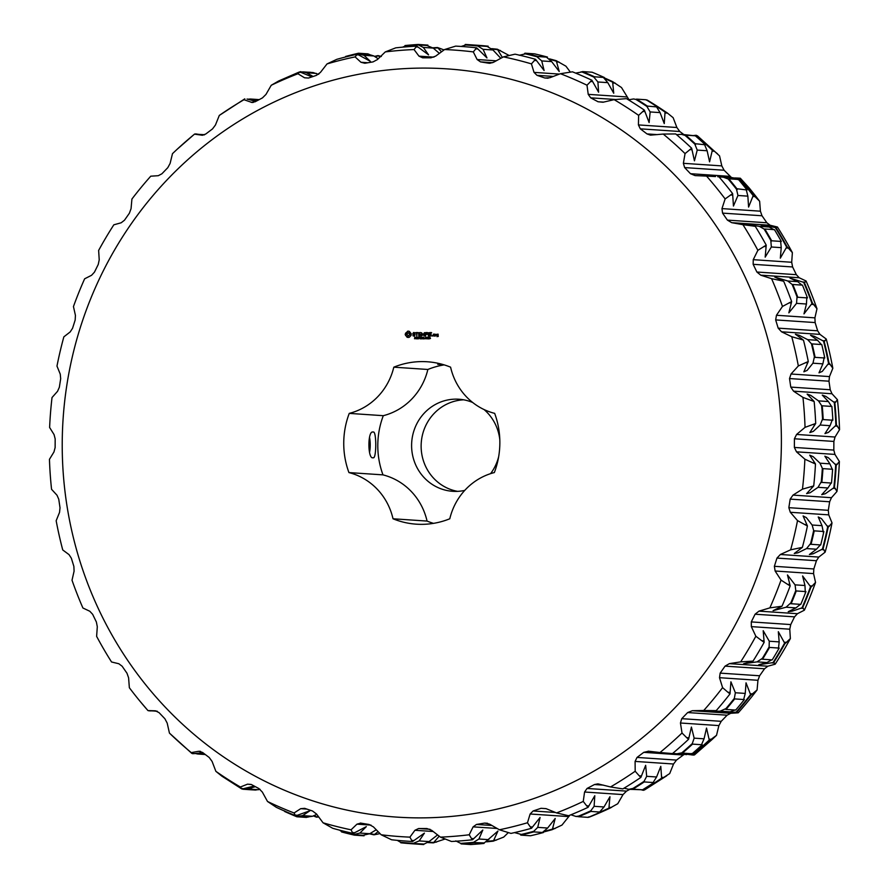 <?xml version="1.0" encoding="UTF-8"?>
<svg xmlns="http://www.w3.org/2000/svg" width="889" height="889" viewBox="0 0 889 889"><rect width="100%" height="100%" fill="white"/><g stroke="black" fill="none" stroke-linecap="round" stroke-linejoin="round"><path stroke-width="1.33" d="M499.807 439.677A46.139 44.239 -86.2 0 0 484.061 409.551M472.692 402.506A46.139 44.239 -86.2 0 0 458.946 399.228A46.139 44.239 -86.2 0 0 411.707 442.3A46.139 44.239 -86.2 0 0 452.757 491.306A46.139 44.239 -86.2 0 0 464.736 490.406M490.584 473.648A46.139 44.239 -86.2 0 0 498.662 456.679M457.535 491.35A46.139 44.239 93.8 0 1 421.242 442.933A46.139 44.239 93.8 0 1 463.691 399.817M444.156 364.879A81.388 78.043 -86.2 0 0 427.865 369.468L393.805 367.179A81.388 78.043 93.8 0 1 427.265 361.767A81.388 78.043 93.8 0 1 450.59 367.168A62.808 60.219 93.8 0 0 494.662 413.363A81.388 78.043 93.8 0 1 494.351 472.559A62.808 60.219 93.8 0 0 449.79 518.776A81.388 78.043 93.8 0 1 416.341 524.177A81.388 78.043 93.8 0 1 393.016 518.776A62.808 60.219 93.8 0 0 348.933 472.581A81.388 78.043 93.8 0 1 349.244 413.385A62.808 60.219 93.8 0 0 393.805 367.179M433.499 523.365A81.388 78.043 -86.2 0 1 427.064 521.076A62.808 60.219 -86.2 0 0 382.992 474.87A81.388 78.043 -86.2 0 1 383.292 415.685A62.808 60.219 -86.2 0 0 427.865 369.468M439.977 363.723L437.777 364.368L442.344 364.346M383.292 415.685L349.244 413.385M382.992 474.87L348.933 472.581M373.158 432.076L373.091 432.076C367.424 429.932 367.613 459.98 373.102 457.713C376.58 459.857 376.68 430.109 373.158 432.076M427.064 521.076L393.016 518.776M781.387 442.911A374.969 359.523 93.8 0 1 240.308 767.674A374.969 359.523 93.8 0 1 243.708 118.337A374.969 359.523 93.8 0 1 781.387 442.911M407.662 331.197L405.162 334.32L407.118 337.298L409.284 337.298L411.062 335.453L411.218 333.753L409.318 331.353L408.207 331.141L405.551 333.208L405.54 335.464L408.229 337.498M413.496 332.564L412.696 334.075L414.807 335.386L412.863 335.675L414.407 336.086L415.185 334.586L413.074 333.797L413.596 332.964L415.096 333.253L413.496 332.564L412.885 334.086L414.996 334.864L413.652 335.698M415.519 332.764L416.641 332.953L416.808 336.086L417.008 332.953L418.13 332.764L415.874 332.953M420.686 332.564L418.63 332.764L418.797 336.086L420.864 335.886L418.986 335.698L418.997 334.52L420.497 334.32L418.997 334.131L419.008 332.953L420.686 332.564M415.685 338.398L414.496 338.753L415.474 338.42L414.674 337.342L415.63 337.32L414.719 337.653L415.685 338.398M415.796 337.587L415.085 337.398M414.785 338.642L415.652 338.431L414.685 337.687L415.385 337.242M417.03 337.731L416.019 338.853L416.019 337.242L417.03 337.731M416.196 338.853L416.674 337.264M418.475 338.853L417.497 337.409L417.297 338.853L417.297 337.242L418.274 338.553L418.475 337.242L418.475 338.853M419.486 338.242L418.841 338.053L419.486 338.242M421.597 337.242L421.186 338.853L420.641 337.509L420.086 338.853L419.686 337.242L420.219 338.576L420.753 337.242L421.064 338.587L421.597 337.242L421.13 338.853M423.053 334.72L421.553 332.764L421.53 335.875L421.919 333.475L423.053 335.297L424.209 333.475L424.386 336.075L424.598 332.753L423.053 334.72L424.475 332.642M427.609 332.764L425.364 332.764L425.531 336.075L425.731 334.52L427.231 334.32L425.731 334.131L425.731 332.953L427.609 332.764M428.565 332.764L428.365 336.075L428.565 332.764M431.621 332.764L429.376 332.764L429.543 336.075L431.598 335.886L429.731 335.698L429.743 334.52L431.232 334.32L429.743 334.131L429.743 332.953L431.621 332.764M423.075 338.853L422.875 338.064L421.897 338.853L421.897 337.242L422.108 337.876L423.086 337.242L422.875 338.064M424.464 338.853L423.486 338.853L423.497 337.242L423.697 338.665L424.464 338.853M425.109 338.242L424.464 338.042L425.109 338.242M426.476 338.042L425.542 338.676L425.542 337.409L426.476 338.042M425.942 338.887L426.131 337.22M427.831 338.042L426.887 338.676L426.898 337.409L427.831 338.042M427.287 338.887L427.487 337.22M429.087 338.853L428.254 338.853L428.62 337.242L429.087 338.853M430.398 338.076L429.487 338.776L430.298 338.353L429.543 337.309L430.398 338.076M430.032 338.064L429.965 337.387M429.709 338.653L430.454 338.509L429.943 338.064M434.61 336.075L434.81 334.308L433.521 334.12L433.332 335.886L434.61 336.075M435.521 334.308L435.321 336.075L436.61 334.553L435.521 334.308M438.088 334.12L436.799 334.308L436.788 335.286L437.888 335.475L436.966 336.62L438.255 336.431L438.088 334.12M369.535 452.423A12.813 3.634 90 0 0 369.513 437.31M839.549 429.676L836.405 424.864A398.272 381.87 93.8 0 0 834.871 402.928L837.449 399.706A394.194 377.958 93.8 0 1 839.549 429.676L835.038 437.032L796.588 434.443L794.41 438.777L794.366 447.434L796.5 451.834L804.878 459.191A394.194 377.958 93.8 0 1 802.467 489.15L792.999 495.106L790.188 499.118L788.843 507.663L790.31 512.275L797.522 520.598A394.194 377.958 93.8 0 1 790.643 549.824L780.364 554.492L776.975 558.081L774.363 566.304L775.13 571.016L781.042 580.106A394.194 377.958 93.8 0 1 769.863 607.876L758.984 611.132L755.083 614.21L751.283 621.911L751.327 626.623L755.85 636.246A394.194 377.958 93.8 0 1 740.659 661.872L729.38 663.639L725.068 666.128L720.157 673.117L719.512 677.696L722.579 687.63A394.194 377.958 93.8 0 1 703.732 710.489L692.298 710.711L687.653 712.556L681.752 718.668L680.441 723.001L682.019 733.003A394.194 377.958 93.8 0 1 659.994 752.527L648.214 751.161M648.637 751.205L643.758 752.35L637.024 757.428L635.09 761.417L635.191 771.241A394.194 377.958 93.8 0 1 610.532 786.954L597.941 783.865L594.485 784.531L587.062 788.454L584.573 792.01L583.251 801.411A394.194 377.958 93.8 0 1 556.558 812.924L546.024 808.623L541.023 808.301L533.111 810.979L530.133 814.002L527.466 822.758A394.194 377.958 93.8 0 1 499.396 829.781L489.595 824.136L484.694 823.092L476.493 824.447L473.115 826.859L469.203 834.771A394.194 377.958 93.8 0 1 440.455 837.138L431.587 830.27L426.898 828.526L418.608 828.526L414.919 830.282L409.918 837.138A394.194 377.958 93.8 0 1 381.192 834.782L373.424 826.881L369.046 824.47L360.312 823.047M360.856 823.114L356.967 824.159L351.055 829.815A394.194 377.958 93.8 0 1 323.063 822.803L316.54 814.035L312.572 811.024L304.694 808.345L300.704 808.668L294.07 812.968A394.194 377.958 93.8 0 1 267.5 801.467L262.333 792.066L258.855 788.521L251.487 784.587L247.509 784.176L240.363 787.021A394.194 377.958 93.8 0 1 215.86 771.319L212.127 761.495L209.226 757.506L202.536 752.427L198.692 751.283L191.257 752.616A394.194 377.958 93.8 0 1 169.443 733.103L167.188 723.101L164.898 718.768L159.064 712.645L155.453 710.811L147.963 710.589A394.194 377.958 93.8 0 1 139.973 701.21A394.194 377.958 93.8 0 1 129.361 687.742L128.594 677.807L126.983 673.229L122.137 666.228L118.859 663.75L111.547 661.983A394.194 377.958 93.8 0 1 96.623 636.357L97.301 626.734L96.39 622.033L92.656 614.321L89.811 611.254L82.91 607.998A394.194 377.958 93.8 0 1 72.02 580.228L74.087 571.149L73.876 566.426L71.353 558.203L69.02 554.614L62.741 549.958A394.194 377.958 93.8 0 1 56.163 520.732L59.53 512.408L60.019 507.797L58.763 499.251L57.007 495.24L51.551 489.294A394.194 377.958 93.8 0 1 49.451 459.324L53.962 451.968L55.129 447.567L55.174 438.91L54.062 434.588L49.617 427.487A394.194 377.958 93.8 0 1 52.029 397.527L57.552 391.304L59.352 387.226L60.685 378.681L60.252 374.136L56.974 366.079A394.194 377.958 93.8 0 1 63.852 336.853L70.187 331.93L72.565 328.274L75.165 320.04L75.432 315.395L73.454 306.572A394.194 377.958 93.8 0 1 84.633 278.802L91.567 275.29L94.456 272.145L98.257 264.433L99.224 259.799L98.635 250.431A394.194 377.958 93.8 0 1 113.836 224.806L121.171 222.783L124.471 220.228L129.383 213.227L131.05 208.715L131.916 199.047A394.194 377.958 93.8 0 1 150.763 176.189L158.264 175.7L161.887 173.8L167.788 167.677L170.11 163.409L172.477 153.675A394.194 377.958 93.8 0 1 177.1 149.319A394.194 377.958 93.8 0 1 194.502 134.15L202.203 135.239M199.625 751.238L200.592 751.416M202.481 135.25L205.781 133.995L212.515 128.916L215.46 124.993L219.294 115.437A394.194 377.958 93.8 0 1 243.964 99.724L252.132 102.524M253.276 102.446L251.087 102.302L255.054 101.813L262.466 97.89L265.978 94.412L271.245 85.266A394.194 377.958 93.8 0 1 297.937 73.754L304.538 77.788L308.516 78.043L316.417 75.365L320.418 72.42L327.03 63.919A394.194 377.958 93.8 0 1 355.1 56.896L360.956 62.274L364.846 63.252L373.047 61.897L377.436 59.552L385.293 51.906A394.194 377.958 93.8 0 1 414.041 49.551L418.963 56.14L422.642 57.818L430.932 57.818L435.643 56.14L444.578 49.54A394.194 377.958 93.8 0 1 473.304 51.895L477.126 59.53L480.493 61.874L489.25 63.297M489.85 63.308L493.584 62.252L503.441 56.863A394.194 377.958 93.8 0 1 531.433 63.875L534.022 72.376L536.967 75.321L544.846 77.999L549.846 77.743L560.426 73.709A394.194 377.958 93.8 0 1 586.996 85.211L588.229 94.356L590.685 97.834L598.053 101.757L603.042 102.235L614.132 99.657A394.194 377.958 93.8 0 1 638.624 115.359L638.424 124.916L640.313 128.838L647.003 133.917L650.504 135.15L663.238 134.061A394.194 377.958 93.8 0 1 685.052 153.586L683.374 163.32L684.641 167.588L690.475 173.699L695.098 175.6L706.533 176.089A394.194 377.958 93.8 0 1 725.135 198.936L721.968 208.604L722.557 213.116L727.402 220.116L731.691 222.672L742.948 224.695A394.194 377.958 93.8 0 1 757.873 250.32L753.25 259.677L753.15 264.311L756.883 272.023L760.74 275.168L771.585 278.679A394.194 377.958 93.8 0 1 782.476 306.449L776.464 315.262L775.664 319.918L778.175 328.141L781.531 331.797L791.755 336.72A394.194 377.958 93.8 0 1 798.333 365.946L791.032 374.002L789.521 378.547L790.777 387.093L793.544 391.171L802.945 397.394A394.194 377.958 93.8 0 1 805.045 427.353L796.588 434.443M414.363 332.575L413.685 332.575M414.241 332.964L414.952 333.297M412.863 335.675L413.707 336.086M417.952 332.575L415.885 332.575M416.641 332.953L416.808 335.886M420.697 332.575L418.808 332.775L418.963 336.086M418.997 334.131L420.308 334.142M418.986 335.698L420.675 335.709M418.397 338.853L417.497 337.409M417.474 338.853L417.63 337.253M418.274 338.553L418.475 337.253M420.264 338.853L419.686 337.242M424.209 333.475L424.386 335.886M421.919 333.475L423.075 335.209M421.553 332.764L421.719 335.886M425.731 334.131L427.042 334.142M425.364 332.764L425.531 335.886M427.431 332.575L425.731 332.575M428.198 332.764L428.354 335.886M429.743 334.131L431.054 334.142M429.731 335.698L431.421 335.709M429.376 332.764L429.543 335.898M431.443 332.575L429.743 332.575M422.075 338.853L421.897 337.242M422.108 337.876L423.086 337.253M423.675 338.853L423.709 337.253M423.697 338.665L424.464 338.676M428.431 338.853L428.587 337.609M433.332 334.308L433.51 335.898M434.632 334.142L433.699 334.142M432.532 336.042L432.554 335.475M435.143 334.308L435.321 335.898M438.099 334.142L436.977 334.331L437.144 335.475M437.166 336.231L437.888 336.231M437.888 335.475L438.066 336.242M839.383 461.513A394.194 377.958 93.8 0 1 836.971 491.473L834.427 487.316A398.272 381.87 93.8 0 0 836.193 465.392L839.383 461.513L834.938 454.412L833.826 450.09L833.871 441.433L794.41 438.777M835.038 437.032L833.871 441.433M832.549 419.13L830.093 425.687L824.959 433.599L828.415 432.421L836.405 424.864M814.157 401.539L813.257 400.528L811.035 400.383L814.157 401.539A398.272 381.87 93.8 0 1 815.702 423.464L809.835 432.576L813.279 431.409L820.191 425.02L822.747 418.475L823.203 419.586L832.86 420.23A400.55 384.048 93.8 0 0 831.882 406.451L822.236 405.795A400.55 384.048 93.8 0 1 823.203 419.586M815.702 423.464L805.045 427.353M811.035 400.383L802.945 397.394M831.526 406.417L828.392 401.55L822.258 395.105L825.892 396.394L834.271 402.461A397.861 381.481 93.8 0 1 835.882 425.387M813.257 400.528L807.123 394.094L810.757 395.372L818.502 400.883L821.603 405.584A400.028 383.548 93.8 0 1 822.603 419.864M837.449 399.706L831.993 393.76L793.544 391.171M832.837 368.268L828.993 362.901A398.272 381.87 93.8 0 0 824.181 341.509L826.259 339.042A394.194 377.958 93.8 0 1 832.837 368.268L829.47 376.592L828.981 381.203L830.237 389.749L831.993 393.76M824.314 356.978L822.87 363.857L818.991 372.835L822.247 371.435L828.993 362.901M803.467 340.12L800.211 339.142L803.467 340.12A398.272 381.87 93.8 0 1 808.279 361.512L803.856 371.813L807.112 370.413L812.968 363.19L814.513 356.322L815.124 357.356L824.781 358A400.55 384.048 93.8 0 0 821.758 344.565L812.101 343.91A400.55 384.048 93.8 0 1 815.124 357.356M808.279 361.512L798.333 365.946M800.211 339.142L791.755 336.72M821.358 344.532L817.569 340.309L810.535 335.253L814.38 336.331L823.525 341.12A397.861 381.481 93.8 0 1 828.559 363.479M802.434 339.298L795.399 334.231L799.244 335.32L807.679 339.642L811.446 343.787A400.028 383.548 93.8 0 1 814.58 357.711M826.259 339.042L819.98 334.386L781.531 331.797M816.98 308.772L812.368 302.971A398.272 381.87 93.8 0 0 804.401 282.646L806.09 281.002A394.194 377.958 93.8 0 1 816.98 308.772L814.913 317.851L815.124 322.574L817.647 330.797L819.98 334.386M806.845 296.993L806.445 304.016L803.978 313.873L812.368 302.971M783.687 281.257L780.32 280.491L783.687 281.257A398.272 381.87 93.8 0 1 791.654 301.571L788.843 312.85L796.555 303.36L797.044 296.337L797.811 297.27L807.456 297.915A400.55 384.048 93.8 0 0 802.456 285.147L792.799 284.491A400.55 384.048 93.8 0 1 797.811 297.27M791.654 301.571L782.476 306.449M780.32 280.491L771.585 278.679M802.011 285.125L797.677 281.657L789.954 278.101L803.689 282.335A397.861 381.481 93.8 0 1 812.024 303.582M782.542 280.635L774.819 277.079L787.787 280.991L792.132 284.458A400.028 383.548 93.8 0 1 797.322 297.693M806.09 281.002L799.189 277.746L760.74 275.168M792.377 252.643L786.943 246.531A398.272 381.87 93.8 0 0 776.019 227.784L777.453 227.017A394.194 377.958 93.8 0 1 792.377 252.643L791.699 262.266L792.61 266.967L796.344 274.679L799.189 277.746M780.575 240.641L781.231 247.653L780.32 258.154L786.943 246.531M755.306 226.384L751.85 225.839L755.306 226.384A398.272 381.87 93.8 0 1 766.229 245.142L765.185 257.143L771.341 246.986L770.774 239.986L771.674 240.797L781.32 241.441A400.55 384.048 93.8 0 0 774.452 229.651L764.807 229.006A400.55 384.048 93.8 0 1 771.674 240.797M766.229 245.142L757.873 250.32M751.85 225.839L742.948 224.695M774.019 229.729L769.207 227.017L761.04 225.073M770.519 227.284C757.339 224.372 758.917 224.45 775.241 227.517M754.072 225.995L745.904 224.061L759.317 226.351L764.129 229.062A400.028 383.548 93.8 0 1 771.252 241.275M777.453 227.017L770.141 225.25L731.691 222.672M740.337 178.233L749.027 187.79A394.194 377.958 93.8 0 1 759.639 201.258L760.406 211.193L762.017 215.771L766.863 222.772L770.141 225.25M759.639 201.258L753.339 194.991A398.272 381.87 93.8 0 0 739.726 178.267L738.948 178.156A397.861 381.481 93.8 0 1 753.183 195.647L753.339 194.991M746.149 189.324L747.86 196.147L748.582 207.07L753.183 195.647M717.99 176.733L719.012 176.878A398.272 381.87 93.8 0 1 732.625 193.602L733.447 206.048L737.959 195.48L736.359 188.668L747.016 189.979A400.55 384.048 93.8 0 0 738.448 179.467L728.802 178.822A400.55 384.048 93.8 0 1 737.359 189.335M732.625 193.602L725.135 198.936M715.512 176.567L706.533 176.089M734.47 177.944L738.114 178.089M719.045 176.911L733.125 177.744M697.409 135.795L719.557 155.897L721.812 165.899L724.102 170.232L731.603 177.644M717.49 153.786L712.378 149.619A398.272 381.87 93.8 0 0 696.409 135.328L695.631 135.317A397.861 381.481 93.8 0 1 712.333 150.252L712.378 149.619M704.421 144.296L707.133 150.752L709.578 161.842L712.333 150.252M663.238 134.061L675.707 133.939A398.272 381.87 93.8 0 1 691.664 148.219L694.442 160.831L697.232 150.085L694.62 143.64L705.366 144.796A400.55 384.048 93.8 0 0 695.331 135.817L685.675 135.161A400.55 384.048 93.8 0 1 695.72 144.14M691.664 148.219L685.052 153.586M697.743 136.384L696.409 135.328M693.731 135.517L695.631 135.317M676.629 134.717L681.396 134.317L685.052 135.395A400.028 383.548 93.8 0 1 695.454 144.696M683.708 134.472L679.774 131.494L640.313 128.838M647.292 100.101L667.128 112.836L673.14 117.681L676.873 127.505L679.774 131.494M656.415 106.669L660.06 112.603L664.25 123.593L665.083 111.514L667.528 113.114L665.294 112.959M614.132 99.657L626.445 98.635A398.272 381.87 93.8 0 1 644.369 110.125L649.114 122.571L650.159 111.947L646.614 106.013L657.416 106.991A397.861 381.481 93.8 0 1 665.128 112.125M644.369 110.125L638.624 115.359M628.456 99.846L633.59 98.946L635.913 99.424A400.028 383.548 93.8 0 1 647.592 106.913M603.831 77.665A398.272 381.87 93.8 0 1 612.61 81.632L621.5 87.533L628.968 99.701M603.309 77.365L607.798 82.644L613.732 93.234L612.61 81.632M560.426 73.709L572.449 71.82A398.272 381.87 93.8 0 1 591.896 80.232L598.597 92.212L597.908 81.977L593.508 76.71L604.353 77.51A400.55 384.048 93.8 0 0 592.13 72.22L582.473 71.576A400.55 384.048 93.8 0 1 594.697 76.865M591.896 80.232L586.996 85.211M575.639 73.109L581.939 71.953A400.028 383.548 93.8 0 1 594.608 77.432M570.294 72.042L565.937 66.197L556.258 60.696A398.272 381.87 93.8 0 0 549.446 58.852M519.198 55.285L525.844 53.762L524.932 53.196A400.55 384.048 93.8 0 1 537.812 56.418L547.457 57.074L546.413 57.118L551.647 61.597L559.237 71.509L556.258 60.696M503.441 56.863L515.053 54.173A398.272 381.87 93.8 0 1 535.545 59.307L544.101 70.498L541.745 60.93L536.612 56.463L546.413 57.118M535.545 59.307L531.433 63.875M508.986 55.407L497.396 49.228A398.272 381.87 93.8 0 0 491.728 48.651M461.158 46.45L466.269 44.85L465.291 44.45A400.55 384.048 93.8 0 1 466.558 44.528A400.55 384.048 93.8 0 1 478.504 45.528L488.161 46.184L487.116 46.406L492.973 49.984L500.807 58.296M502.363 57.452L497.396 49.228M444.578 49.54L455.668 46.117A398.272 381.87 93.8 0 1 476.693 47.839L486.972 57.941L483.071 49.317L477.326 45.75L487.116 46.406M476.693 47.839L473.304 51.895M444.056 49.928L437.499 47.517A398.272 381.87 93.8 0 0 432.887 47.795M402.495 47.161L406.051 45.761L405.017 45.55A400.55 384.048 93.8 0 1 418.241 44.461L427.898 45.106L426.909 45.517L433.221 48.095L439.388 53.362M441.533 51.784L437.499 47.517M385.293 51.906L395.749 47.85A398.272 381.87 93.8 0 1 416.785 46.128L428.587 54.874L423.331 47.428L418.408 44.95A400.028 383.548 93.8 0 0 404.695 46.084M416.785 46.128L414.041 49.551M368.624 54.34L373.88 55.974L378.225 58.796M380.048 57.007L378.025 55.596L381.348 56.474M327.03 63.919L336.775 59.341A398.272 381.87 93.8 0 1 357.311 54.196L370.391 61.374L363.979 55.307L357.445 53.796L358.511 53.229L368.157 53.873L367.246 54.451M357.311 54.196L355.1 56.896M313.128 76.476L306.494 72.765L303.238 71.887L313.072 72.554L318.395 74.354M271.245 85.266L278.735 80.943L297.704 72.687A398.272 381.87 93.8 0 1 299.726 71.876L311.917 76.887M299.726 71.876L297.937 73.754M247.053 99.012L255.843 101.402M256.899 100.846L250.387 99.012L247.775 99.224M244.819 98.857L243.964 99.724L244.819 98.857M244.531 99.012L219.294 115.437M195.836 134.028L204.148 134.917M204.637 134.706L200.403 134.472M195.224 133.95L194.502 134.15L195.224 133.95M149.274 710.733L156.975 711.156M157.309 711.311L154.53 711.056M191.591 753.205L169.443 733.103M194.202 753.616L192.591 753.672L191.257 752.616L191.98 753.461L194.202 753.616L202.881 752.694M203.748 753.35L197.769 754.016L195.269 753.483M241.708 788.899L221.872 776.164L215.86 771.319M241.841 788.976L243.442 788.687L241.841 788.976L240.363 787.021M255.399 786.676L245.575 789.388L255.41 790.054L260.033 789.299M243.442 788.687L254.198 786.043M295.837 815.78L297.371 815.269L295.137 815.113L295.837 815.78A398.272 381.87 93.8 0 1 276.39 807.368L267.5 801.467M295.137 815.113L294.07 812.968M307.061 817.047L312.506 816.28L316.795 814.38M318.273 816.369L317.006 816.969A397.861 381.481 93.8 0 1 313.817 815.68M297.371 815.269L309.917 810.757L302.604 815.624L297.17 816.38A400.028 383.548 93.8 0 1 293.07 814.668M353.233 833.438L354.667 832.704L352.444 832.549L353.233 833.438A398.272 381.87 93.8 0 1 332.742 828.304L323.063 822.803M352.444 832.549L351.055 829.815M380.014 833.593L373.947 834.827A398.272 381.87 93.8 0 1 369.613 833.849M354.667 832.704L366.312 826.637L359.912 833.06L353.355 834.582L354.422 835.149L364.068 835.804L363.157 835.238L369.802 833.715L376.247 829.759M378.136 831.682L374.358 834.515A397.861 381.481 93.8 0 1 370.057 833.549M412.618 841.494L413.93 840.561L411.707 840.416L412.618 841.494A398.272 381.87 93.8 0 1 391.604 839.772L381.192 834.782M411.707 840.416L409.918 837.138M444.945 839.072L433.332 842.883A398.272 381.87 93.8 0 1 427.842 842.55M413.93 840.561L424.42 833.115L419.175 840.916L412.929 843.494L424.109 844.05L429.065 841.583L437.577 834.904M439.21 836.182L433.699 842.483A397.861 381.481 93.8 0 1 428.365 842.172M472.548 839.749L473.704 838.649L471.47 838.505L472.548 839.749A398.272 381.87 93.8 0 1 451.501 841.483L440.455 837.138M471.47 838.505L469.203 834.771M508.23 832.693L503.707 837.094L493.251 841.15A398.272 381.87 93.8 0 1 486.505 841.839M473.704 838.649L482.816 830.026L478.938 839.005L473.148 842.572L484.305 842.916L497.951 831.037L493.551 840.672A397.861 381.481 93.8 0 1 487.183 841.338M514.509 832.615L521.754 834.549L520.843 835.127L530.489 835.771A400.55 384.048 93.8 0 0 543.401 832.537L533.756 831.893A400.55 384.048 93.8 0 1 520.843 835.127M531.522 828.27L532.5 827.014L530.266 826.87L531.522 828.27A398.272 381.87 93.8 0 1 510.975 833.404L499.396 829.781M530.266 826.87L527.466 822.758M569.893 815.202L561.97 825.081L552.225 829.659A398.272 381.87 93.8 0 1 543.712 831.948M542.346 832.504L547.624 828.037L555.203 818.469L552.458 829.115A397.861 381.481 93.8 0 1 544.935 831.159M532.5 827.014L540.079 817.458L537.734 827.37L533.756 831.315A400.028 383.548 93.8 0 1 520.376 834.66L521.421 834.76M570.916 814.791L575.928 816.446L579.395 816.002L578.572 816.724L588.218 817.38A400.55 384.048 93.8 0 0 600.508 812.079L590.852 811.435A400.55 384.048 93.8 0 1 578.572 816.724M588.096 807.312L588.874 805.945L586.651 805.801L588.096 807.312A398.272 381.87 93.8 0 1 568.56 815.735L556.558 812.924M586.651 805.801L583.251 801.411M629.79 789.388L626.534 791.11L623.022 794.588L617.755 803.734L608.809 808.712A398.272 381.87 93.8 0 1 591.296 816.313A398.272 381.87 93.8 0 1 589.274 817.124L588.518 816.913M599.453 812.235L604.009 806.968L609.932 796.733L608.943 808.112A397.861 381.481 93.8 0 1 600.186 812.068M588.874 805.945L594.797 795.722L594.119 806.301L590.763 810.846A400.028 383.548 93.8 0 1 578.039 816.335M645.036 789.276L643.536 790.299A398.272 381.87 93.8 0 0 661.594 778.808L661.638 778.164A397.861 381.481 93.8 0 1 642.769 790.188L643.536 790.299M641.225 789.776L642.769 790.188M624.045 788.176L628.79 789.321L633.59 788.299L632.89 789.165L642.536 789.81A400.55 384.048 93.8 0 0 653.882 782.587L644.236 781.931A400.55 384.048 93.8 0 1 632.89 789.165M640.88 777.408L641.447 775.964L639.224 775.819L640.88 777.408A398.272 381.87 93.8 0 1 622.833 788.91L610.532 786.954M639.224 775.819L635.191 771.241M684.13 754.417L676.485 760.084L673.54 764.007L669.706 773.563L661.594 778.808M652.87 782.909L656.582 776.986L660.794 766.362L661.638 778.164M641.447 775.964L645.658 765.34L646.681 776.319L644.058 781.353A400.028 383.548 93.8 0 1 632.301 788.832M694.498 754.85L693.776 755.05M688.597 754.528L693.164 754.972A398.272 381.87 93.8 0 0 709.289 740.681L709.244 740.026A397.861 381.481 93.8 0 1 692.387 754.961L691.553 754.894M672.651 753.416L686.819 754.594M688.575 739.292L688.919 737.803L686.686 737.648L688.575 739.292A398.272 381.87 93.8 0 1 672.462 753.583L659.994 752.527M686.686 737.648L682.019 733.003M738.237 712.811L736.925 712.022A398.272 381.87 93.8 0 0 750.716 695.287L757.084 689.953A394.194 377.958 93.8 0 1 738.237 712.811L730.736 713.3L727.113 715.201L721.212 721.323L718.89 725.591L716.523 735.325L709.289 740.681M701.277 745.271L704.055 738.815L706.533 728.08L709.244 740.026M688.919 737.803L691.409 727.058L694.153 738.148L692.32 743.548A400.028 383.548 93.8 0 1 681.819 752.85L683.008 752.116L682.441 753.094L692.098 753.75A400.55 384.048 93.8 0 0 702.232 744.76L692.575 744.115A400.55 384.048 93.8 0 1 682.441 753.094M735.259 709.933L730.069 711.833L721.701 712.356M731.403 711.778C717.945 712.456 719.512 712.578 736.125 712.156M730.002 693.898L730.113 692.398L727.891 692.242L730.002 693.898A398.272 381.87 93.8 0 1 716.212 710.622L706.566 711.333L720.179 711.167L726.435 708.355L726.024 709.433L735.67 710.078A400.55 384.048 93.8 0 0 744.337 699.565L734.692 698.91A400.55 384.048 93.8 0 1 726.024 709.433M716.212 710.622L703.732 710.489M727.891 692.242L722.579 687.63M743.482 700.221L745.249 693.42L746.038 682.83L750.572 694.62A397.861 381.481 93.8 0 1 736.159 712.111L736.925 712.022M730.113 692.398L730.914 681.807L735.359 692.753L734.347 698.376A400.028 383.548 93.8 0 1 725.368 709.266M757.084 689.953L757.95 680.285L719.512 677.696M775.164 664.194L773.741 662.494A398.272 381.87 93.8 0 0 784.865 643.736L790.365 638.569A394.194 377.958 93.8 0 1 775.164 664.194L767.829 666.217L764.529 668.772L759.617 675.773L757.95 680.285M771.763 659.827L766.929 662.538L758.739 664.739L773.741 662.494M764.151 642.347L764.04 640.869L761.817 640.725L764.151 642.347A398.272 381.87 93.8 0 1 753.027 661.105L743.604 663.716L757.039 661.872L762.795 658.093L762.551 659.227L772.208 659.871A400.55 384.048 93.8 0 0 779.197 648.081L769.541 647.436A400.55 384.048 93.8 0 1 762.551 659.227M753.027 661.105L740.659 661.872M761.817 640.725L755.85 636.246M778.442 648.892L779.175 641.891L778.331 631.701L784.62 643.08A397.861 381.481 93.8 0 1 772.986 662.694M764.04 640.869L763.195 630.69L769.274 641.225L769.129 646.936A400.028 383.548 93.8 0 1 761.884 659.16M790.365 638.569L789.776 629.201L751.327 626.623M804.367 610.198L802.7 607.62A398.272 381.87 93.8 0 0 810.879 587.296L815.546 582.428A394.194 377.958 93.8 0 1 804.367 610.198L797.433 613.71L794.544 616.855L790.743 624.567L789.776 629.201M800.378 604.353L795.966 607.887L788.221 611.688L792.199 611.165L802.7 607.62M790.165 585.907L789.843 584.495L787.61 584.351L790.165 585.907A398.272 381.87 93.8 0 1 781.987 606.231L773.086 610.665L786.076 607.22L791.199 602.553L791.132 603.731L800.778 604.376A400.55 384.048 93.8 0 0 805.923 591.607L796.277 590.952A400.55 384.048 93.8 0 1 791.132 603.731M781.987 606.231L769.863 607.876M787.61 584.351L781.042 580.106M805.301 592.541L804.967 585.518L802.6 575.961L810.546 586.662A397.861 381.481 93.8 0 1 801.989 607.909M789.843 584.495L787.465 574.95L795.077 584.851L795.788 590.518A400.028 383.548 93.8 0 1 790.454 603.753M815.546 582.428L813.568 573.605L775.13 571.016M825.148 552.147L823.092 548.746A398.272 381.87 93.8 0 0 828.137 527.355L832.026 522.921A394.194 377.958 93.8 0 1 825.148 552.147L818.813 557.07L816.435 560.726L813.835 568.96L813.568 573.605M820.336 544.935L816.469 549.224L809.39 554.525L813.202 553.769L823.092 548.746M807.423 525.966L806.879 524.654L804.656 524.51L807.423 525.966A398.272 381.87 93.8 0 1 802.389 547.357L794.255 553.503L798.066 552.758L806.579 548.557L810.946 543.123L811.057 544.301L820.703 544.957A400.55 384.048 93.8 0 0 823.87 531.511L814.224 530.855A400.55 384.048 93.8 0 1 811.057 544.301M802.389 547.357L790.643 549.824M804.656 524.51L797.522 520.598M823.392 532.544L822.014 525.677L818.236 516.976L821.458 518.631L827.703 526.766A397.861 381.481 93.8 0 1 822.436 549.124M806.879 524.654L803.1 515.953L806.323 517.62L812.124 525.01L813.668 530.489A400.028 383.548 93.8 0 1 810.39 544.412M832.026 522.921L828.748 514.864L790.31 512.275M836.971 491.473L831.448 497.696L829.648 501.774L828.315 510.319L828.748 514.864M831.137 483.038L827.937 487.983L821.736 494.662L825.37 493.706L834.427 487.316M815.48 464.002L814.757 462.825L812.535 462.68L815.48 464.002A398.272 381.87 93.8 0 1 813.713 485.927L806.601 493.651L810.235 492.684L818.047 487.316L821.547 481.249L821.836 482.416L831.482 483.06A400.55 384.048 93.8 0 0 832.593 469.281L822.947 468.625A400.55 384.048 93.8 0 1 821.836 482.416M813.713 485.927L802.467 489.15M812.535 462.68L804.878 459.191M832.248 469.259L829.893 463.847L824.848 456.19L828.281 457.657L835.682 464.847A397.861 381.481 93.8 0 1 833.826 487.783M814.757 462.825L809.712 455.168L813.146 456.646L819.991 463.18L822.347 468.336A400.028 383.548 93.8 0 1 821.192 482.616M408.407 332.764L409.907 334.331L408.384 335.909L406.706 334.32L408.407 332.764M416.997 337.742L416.23 337.431L416.219 338.064L416.974 337.876L416.43 337.431M425.775 338.653L426.442 338.342L425.953 337.387L425.675 338.531L425.953 337.387M427.131 338.653L427.787 338.342L427.298 337.387L427.031 338.531L427.298 337.387M434.61 334.52L434.61 335.709L433.699 335.698L433.71 334.508L434.61 334.52M438.077 334.52L437.166 335.086L438.077 334.52M716.523 735.325A394.194 377.958 93.8 0 1 711.9 739.681L694.476 754.905M822.236 405.795L821.936 406.951L821.603 405.584M834.871 402.928L834.271 402.461M812.101 343.91L811.979 345.088L811.446 343.787M824.181 341.509L823.525 341.12M792.799 284.491L792.855 285.658L792.132 284.458M804.401 282.646L803.689 282.335M776.675 227.517L775.275 227.573A397.861 381.481 93.8 0 1 786.687 247.175M764.807 229.006L765.04 230.129L764.129 229.062M776.019 227.784L775.275 227.573M719.012 176.878L717.734 176.711M722.979 177.067L728.147 178.967A400.028 383.548 93.8 0 1 737.014 189.857M738.026 179.622L732.869 177.733M728.802 178.822L729.202 179.878L728.147 178.967M694.298 135.739L681.396 134.317M685.675 135.161L686.23 136.139L685.052 135.395M647.792 100.468L647.159 100.024A398.272 381.87 93.8 0 1 665.083 111.514M633.59 98.946L635.913 99.424M647.159 100.024L646.381 100.113M582.928 71.965L581.006 71.842L583.284 72.287L582.473 71.576M605.365 78.843A397.861 381.481 93.8 0 1 612.743 82.199M525.844 53.762L524.466 53.64A400.028 383.548 93.8 0 1 537.801 56.985M550.091 59.474A397.861 381.481 93.8 0 1 556.481 61.219M464.891 44.95A400.028 383.548 93.8 0 1 478.582 46.072M492.206 49.106A397.861 381.481 93.8 0 1 497.696 49.684M433.287 48.162A397.861 381.481 93.8 0 1 437.855 47.895M374.491 56.385A398.272 381.87 93.8 0 1 378.025 55.596M345.288 57.052L345.365 57.018A400.028 383.548 93.8 0 1 358.745 53.673L369.324 54.351M374.914 56.674A397.861 381.481 93.8 0 1 378.436 55.885M358.511 53.229A400.55 384.048 93.8 0 0 345.599 56.463L346.654 56.496L345.365 57.018M318.084 74.209A398.272 381.87 93.8 0 1 319.107 73.798M300.682 72.165A400.028 383.548 93.8 0 1 301.071 72.009L310.428 72.276L309.605 72.998M303.238 71.887L301.071 72.009M150.052 710.844L150.886 710.911M245.575 789.388L243.197 788.91A400.028 383.548 93.8 0 1 243.019 788.799M242.341 788.921A400.55 384.048 93.8 0 0 242.853 789.232L242.008 788.365L243.197 788.91M318.707 816.958L316.551 817.18A398.272 381.87 93.8 0 1 313.361 815.891M307.994 817.158L295.915 816.046L296.87 816.78A400.55 384.048 93.8 0 1 284.647 811.49L285.691 811.635L284.513 810.901M353.355 834.582L354.655 834.693A400.028 383.548 93.8 0 1 341.309 831.348L342.587 831.882L341.543 831.926A400.55 384.048 93.8 0 0 354.422 835.149M339.554 830.148L341.309 831.348M414.218 843.394A400.028 383.548 93.8 0 1 400.528 842.272L401.884 842.594L400.839 842.816A400.55 384.048 93.8 0 0 412.796 843.817L422.442 844.472A400.55 384.048 93.8 0 0 423.709 844.55L422.731 844.15M397.272 840.349L400.528 842.272M474.415 842.25A400.028 383.548 93.8 0 1 460.713 843.383L455.779 840.905M533.756 831.893L532.544 831.848L533.756 831.315M590.852 811.435L589.651 811.579L590.763 810.846M608.809 808.712L608.943 808.112M641.402 789.732L628.79 789.321M644.236 781.931L643.069 782.253L644.058 781.353M671.173 753.528L672.462 753.583M676.418 753.883L681.819 752.85M691.709 753.516L686.308 754.55M692.575 744.115L691.475 744.604L692.32 743.548M737.537 712.333L736.159 712.111M734.692 698.91L733.681 699.565L734.347 698.376M750.716 695.287L750.572 694.62M769.541 647.436L768.641 648.237L769.129 646.936M784.865 643.736L784.62 643.08M796.277 590.952L795.499 591.874L795.788 590.518M810.879 587.296L810.546 586.662M814.224 530.855L813.591 531.889L813.668 530.489M828.137 527.355L827.703 526.766M822.947 468.625L822.481 469.736L822.347 468.336M408.218 332.753L408.984 332.886M408.807 332.875L409.462 333.231M409.607 333.708L409.907 334.331M409.718 334.32L409.785 334.942M408.796 335.775L408.207 335.898M416.219 338.064L416.819 337.731M434.432 334.508L434.61 335.709M434.421 335.698L433.699 335.698M437.888 334.508L438.066 335.097M437.888 335.086L437.166 335.086M657.416 106.991A400.55 384.048 93.8 0 0 646.147 99.768L636.502 99.124A400.55 384.048 93.8 0 1 647.77 106.347M537.812 56.418L536.612 56.463M524.932 53.196L534.578 53.851A400.55 384.048 93.8 0 1 547.457 57.074M478.504 45.528L477.326 45.75M466.558 44.528L476.204 45.183A400.55 384.048 93.8 0 1 488.161 46.184M418.241 44.461L417.108 44.85M345.599 56.463L346.566 56.518M299.993 71.942A400.55 384.048 93.8 0 1 300.782 71.62M251.809 789.021L252.498 789.876L242.853 789.232M284.647 811.49L285.547 811.557M305.716 816.713L306.527 817.424L296.87 816.78M412.929 843.494L414.063 843.905A400.55 384.048 93.8 0 1 412.796 843.817M414.063 843.905L423.709 844.55M473.148 842.572L474.326 842.805A400.55 384.048 93.8 0 1 461.102 843.894L462.091 843.483M461.102 843.894L470.759 844.539A400.55 384.048 93.8 0 0 483.983 843.45L482.949 843.239M474.326 842.805L483.983 843.45M833.826 450.09L794.366 447.434M837.56 426.187L835.327 426.031M830.093 425.687L820.191 425.02M814.957 424.664L812.735 424.52M835.86 402.05L833.638 401.895M828.392 401.55L818.502 400.883M830.237 389.749L790.777 387.093M828.981 381.203L789.521 378.547M829.47 376.592L791.032 374.002M830.326 364.357L828.104 364.212M822.87 363.857L812.968 363.19M807.734 362.834L805.501 362.69M825.036 340.82L822.803 340.665M817.569 340.309L807.679 339.642M817.647 330.797L778.175 328.141M815.124 322.574L775.664 319.918M814.913 317.851L776.464 315.262M813.913 304.527L811.69 304.371M806.445 304.016L796.555 303.36M791.31 303.005L789.088 302.849M805.145 282.157L802.911 282.002M797.677 281.657L787.787 280.991M796.344 274.679L756.883 272.023M792.61 266.967L753.15 264.311M791.699 262.266L753.25 259.677M788.699 248.153L786.476 248.009M781.231 247.653L771.341 246.986M766.107 246.631L763.873 246.486M769.207 227.017L759.317 226.351M766.863 222.772L727.402 220.116M762.017 215.771L722.557 213.116M760.406 211.193L721.968 208.604M755.328 196.647L753.094 196.491M747.86 196.147L737.959 195.48M732.725 195.124L730.502 194.98M729.936 176.355L690.475 173.699M724.102 170.232L684.641 167.588M721.812 165.899L683.374 163.32M714.6 151.252L712.367 151.108M707.133 150.752L697.232 150.085M691.998 149.741L689.775 149.585M657.349 134.617L647.003 133.917M676.873 127.505L638.424 124.916M660.06 112.603L650.159 111.947M644.925 111.592L642.703 111.436M603.542 102.124L598.053 101.757M615.544 99.501L590.685 97.834M626.667 96.934L588.229 94.356M615.266 83.144L613.043 82.999M607.798 82.644L597.908 81.977M592.663 81.621L590.44 81.477M548.113 78.221L544.846 77.999M553.302 76.421L536.967 75.321M559.437 74.087L534.022 72.376M559.103 62.097L556.881 61.941M551.647 61.597L541.745 60.93M536.512 60.574L534.278 60.43M492.65 62.697L480.493 61.874M496.206 60.819L477.126 59.53M500.429 50.484L498.207 50.34M492.973 49.984L483.071 49.317M477.838 48.962L475.604 48.817M433.921 57.14L418.963 56.14M440.688 48.595L438.466 48.451M433.221 48.095L423.331 47.428M418.086 47.073L415.863 46.928M367.924 62.741L360.956 62.274M380.648 56.429L379.114 56.329M373.88 55.974L363.979 55.307M358.745 54.951L356.522 54.807M308.472 78.054L304.538 77.788M316.395 73.431L306.494 72.765M301.26 72.409L299.037 72.265M258.843 99.801L252.287 99.368M205.059 754.339L199.447 753.972M258.566 789.71L248.676 789.043M251.131 784.42L247.509 784.176M318.506 816.691L317.74 816.635M312.506 816.28L302.604 815.624M306.849 809.079L300.704 808.668M377.269 834.226L375.047 834.071M369.802 833.715L359.912 833.06M371.002 825.103L356.967 824.159M436.532 842.083L434.31 841.927M429.065 841.583L419.175 840.916M433.176 831.504L414.919 830.282M430.02 829.293L418.608 828.526M496.295 840.172L494.073 840.016M488.828 839.672L478.938 839.005M497.118 828.47L473.115 826.859M491.928 825.481L476.493 824.447M487.583 823.281L484.694 823.092M555.092 828.537L552.869 828.392M547.624 828.037L537.734 827.37M568.582 816.58L530.133 814.002M555.481 812.479L533.111 810.979M546.068 808.646L541.023 808.301M611.476 807.468L609.243 807.323M604.009 806.968L594.119 806.301M623.022 794.588L584.573 792.01M626.534 791.11L587.062 788.454M603.431 785.131L594.485 784.531M664.05 777.486L661.816 777.33M656.582 776.986L646.681 776.319M673.54 764.007L635.09 761.417M676.485 760.084L637.024 757.428M683.219 755.005L643.758 752.35M711.511 739.315L709.289 739.17M704.055 738.815L694.153 738.148M718.89 725.591L680.441 723.001M721.212 721.323L681.752 718.668M727.113 715.201L687.653 712.556M730.736 713.3L692.298 710.711M730.069 711.833L720.179 711.167M714.945 710.811L712.711 710.655M752.716 693.92L750.494 693.764M745.249 693.42L735.359 692.753M759.617 675.773L720.157 673.117M764.529 668.772L725.068 666.128M767.829 666.217L729.38 663.639M774.397 663.038L772.174 662.894M766.929 662.538L757.039 661.872M751.794 661.516L749.571 661.372M786.643 642.391L784.409 642.247M779.175 641.891L769.274 641.225M790.743 624.567L751.283 621.911M794.544 616.855L755.083 614.21M797.433 613.71L758.984 611.132M803.434 608.387L801.211 608.243M795.966 607.887L786.076 607.22M780.831 606.865L778.608 606.72M812.435 586.018L810.212 585.862M804.967 585.518L795.077 584.851M813.835 568.96L774.363 566.304M816.435 560.726L776.975 558.081M818.813 557.07L780.364 554.492M823.936 549.724L821.714 549.569M816.469 549.224L806.579 548.557M801.345 548.202L799.111 548.046M829.481 526.177L827.259 526.032M822.014 525.677L812.124 525.01M828.315 510.319L788.843 507.663M829.648 501.774L790.188 499.118M831.448 497.696L792.999 495.106M835.404 488.483L833.182 488.339M827.937 487.983L818.047 487.316M812.813 486.961L810.579 486.816M837.36 464.347L835.127 464.191M829.893 463.847L819.991 463.18M834.938 454.412L796.5 451.834M194.524 134.095L177.1 149.319M139.973 701.21L147.974 710.611M738.381 178.1L740.226 178.222M524.977 53.662L525.766 53.718M417.686 44.872L427.52 45.539M250.387 99.012L259.21 99.612M195.447 133.95L196.913 134.05M148.774 710.778L150.619 710.9M197.769 754.016L205.292 754.528M354.178 834.671L364.023 835.338M461.48 843.461L462.047 843.505M591.296 816.313L610.265 808.057M575.928 816.446L578.683 816.635M666.694 775.808L644.469 789.988M670.206 753.483L671.684 753.572M692.087 754.95L693.553 755.05"/></g></svg>
